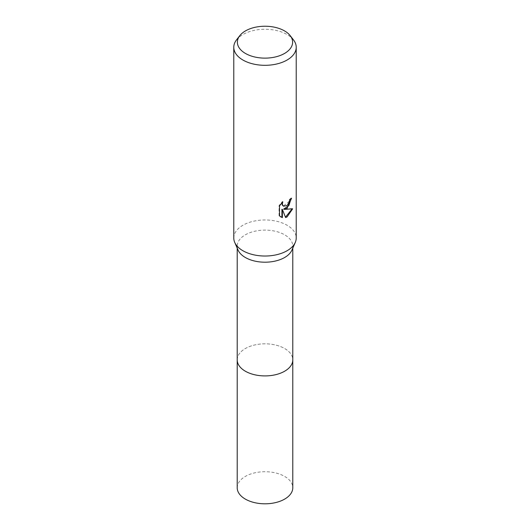 <?xml version="1.0" encoding="UTF-8"?>
<svg xmlns="http://www.w3.org/2000/svg" width="530" height="530" viewBox="0 0 530 530"><rect width="100%" height="100%" fill="white"/><g stroke="black" fill="none" stroke-linecap="round" stroke-linejoin="round"><path stroke-width="0.4" stroke-dasharray="2.65 1.99" d="M238.049 250.061A27.792 16.046 180 0 1 237.208 246.152A27.792 16.046 180 0 1 245.35 234.81A27.792 16.046 180 0 1 275.633 231.332A27.792 16.046 180 0 1 292.792 246.152A27.792 16.046 180 0 1 291.95 250.061M237.208 359.87A27.792 16.046 180 0 1 245.35 348.528A27.792 16.046 180 0 1 275.633 345.05A27.792 16.046 180 0 1 292.792 359.87M233.776 237.996A31.224 18.027 180 0 1 242.919 225.25A31.224 18.027 180 0 1 276.952 221.341A31.224 18.027 180 0 1 296.224 237.996M236.493 39.922A31.224 18.027 180 0 1 242.919 34.536A31.224 18.027 180 0 1 293.507 39.922M291.096 198.704L291.116 198.015A30.601 17.669 180 0 1 289.221 199.598L288.896 201.685L283.358 206.057M289.221 199.598L289.665 199.856M292.056 208.972L292.182 208.562L283.643 209.118M292.182 208.562L292.646 208.827M281.927 209.204L285.61 217.545M282.013 202.626L282.357 201.552L279.058 205.614L279.058 215.67L279.522 215.942M279.058 215.67L280.648 216.863M279.058 205.614L279.522 205.878M282.357 201.552L282.808 201.811M291.116 198.015L291.566 198.273M237.208 487.766A27.792 16.046 180 0 1 254.367 472.939A27.792 16.046 180 0 1 284.65 476.417A27.792 16.046 180 0 1 292.792 487.766M237.208 359.632A27.792 16.046 180 0 1 254.559 345.003A27.792 16.046 180 0 1 284.65 348.521A27.792 16.046 180 0 1 292.792 359.632M237.208 248.139L237.208 246.152M280.867 217.002L280.416 216.737M292.792 248.139L292.792 246.152"/><path stroke-width="0.79" d="M290.215 35.669L293.507 39.922A31.224 18.027 180 0 1 296.224 47.283L296.224 237.996A31.224 18.027 180 0 1 295.29 242.382L291.95 250.061A27.792 16.046 180 0 1 284.65 257.5A27.792 16.046 180 0 1 257.593 261.621A27.792 16.046 180 0 1 238.049 250.061L234.71 242.382A31.224 18.027 180 0 1 233.776 237.996L233.776 47.283A31.224 18.027 180 0 1 236.493 39.922L239.785 35.669A27.62 15.946 180 0 1 245.469 30.906A27.62 15.946 180 0 1 290.215 35.669A27.62 15.946 180 0 1 284.531 53.457A27.62 15.946 180 0 1 249.339 55.319A27.62 15.946 180 0 1 239.785 35.669M292.792 359.632A27.792 16.046 180 0 1 292.792 359.87A27.792 16.046 180 0 1 284.65 371.212A27.792 16.046 180 0 1 254.367 374.69A27.792 16.046 180 0 1 237.208 359.87A27.792 16.046 180 0 1 237.208 359.632M295.29 242.382A31.224 18.027 180 0 1 287.081 250.743A31.224 18.027 180 0 1 256.679 255.374A31.224 18.027 180 0 1 234.71 242.382M287.081 208.25L284.087 209.376L292.646 208.827L287.081 216.922L285.61 217.545L282.377 209.463L282.377 217.611L279.522 215.942L279.522 205.878L282.808 201.811L282.364 203.811L282.682 205.243L283.577 206.196L287.081 205.547L289.34 201.943L289.665 199.856A31.224 18.027 0 0 0 291.566 198.273L287.081 208.25M296.224 47.283A31.224 18.027 180 0 1 287.081 60.029A31.224 18.027 180 0 1 253.048 63.938A31.224 18.027 180 0 1 233.776 47.283M291.096 198.704L288.85 205.607L283.643 209.118L284.087 209.376M285.478 217.187L292.056 208.972M280.648 216.863L281.927 217.353L281.927 209.204L282.377 209.463M281.927 217.353L282.377 217.611M283.358 206.057L282.232 204.984L282.013 202.626M237.208 359.87A27.792 16.046 180 0 0 245.35 371.219A27.792 16.046 180 0 0 275.633 374.697A27.792 16.046 180 0 0 292.792 359.87L292.792 487.766A27.792 16.046 180 0 1 275.633 502.586A27.792 16.046 180 0 1 245.35 499.108A27.792 16.046 180 0 1 237.208 487.766L237.208 248.139M283.577 206.196L283.133 205.938M292.792 359.87L292.792 248.139"/></g></svg>
